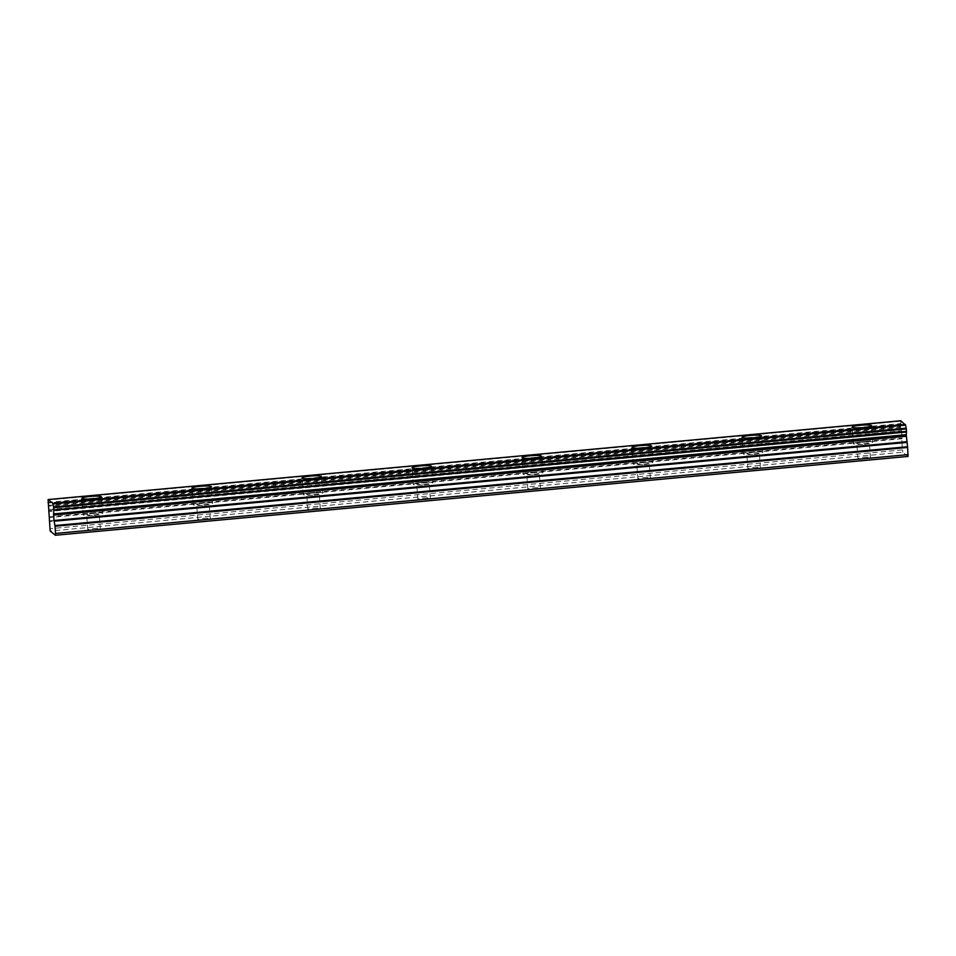 <?xml version="1.0" encoding="UTF-8"?>
<svg xmlns="http://www.w3.org/2000/svg" width="956" height="956" viewBox="0 0 956 956"><rect width="100%" height="100%" fill="white"/><g stroke="black" fill="none" stroke-linecap="round" stroke-linejoin="round"><path stroke-width="0.72" stroke-dasharray="4.78 3.58" d="M862.109 442.234A6.274 0.837 175.8 0 1 869.315 442.532A6.274 0.837 175.8 0 1 863.997 443.751A6.274 0.837 175.8 0 1 856.791 443.453A6.274 0.837 175.8 0 1 862.109 442.234M863.22 457.398A6.274 0.837 175.8 0 1 870.426 457.697A6.274 0.837 175.8 0 1 865.108 458.916A6.274 0.837 175.8 0 1 857.902 458.617A6.274 0.837 175.8 0 1 863.22 457.398M91.967 513.408A6.274 0.837 175.8 0 1 99.173 513.707A6.274 0.837 175.8 0 1 93.855 514.926A6.274 0.837 175.8 0 1 86.649 514.627A6.274 0.837 175.8 0 1 91.967 513.408M93.091 528.572A6.274 0.837 175.8 0 1 100.284 528.871A6.274 0.837 175.8 0 1 94.967 530.09A6.274 0.837 175.8 0 1 87.773 529.791A6.274 0.837 175.8 0 1 93.091 528.572M201.991 503.238A6.274 0.837 175.8 0 1 209.197 503.537A6.274 0.837 175.8 0 1 203.879 504.756A6.274 0.837 175.8 0 1 196.673 504.457A6.274 0.837 175.8 0 1 201.991 503.238M203.102 518.415A6.274 0.837 175.8 0 1 210.308 518.702A6.274 0.837 175.8 0 1 204.99 519.921A6.274 0.837 175.8 0 1 197.784 519.622A6.274 0.837 175.8 0 1 203.102 518.415M312.015 493.069A6.274 0.837 175.8 0 1 319.208 493.368A6.274 0.837 175.8 0 1 313.891 494.587A6.274 0.837 175.8 0 1 306.697 494.288A6.274 0.837 175.8 0 1 312.015 493.069M313.126 508.245A6.274 0.837 175.8 0 1 320.332 508.532A6.274 0.837 175.8 0 1 315.014 509.751A6.274 0.837 175.8 0 1 307.808 509.452A6.274 0.837 175.8 0 1 313.126 508.245M422.026 482.911A6.274 0.837 175.8 0 1 429.232 483.198A6.274 0.837 175.8 0 1 423.914 484.417A6.274 0.837 175.8 0 1 416.708 484.118A6.274 0.837 175.8 0 1 422.026 482.911M423.15 498.076A6.274 0.837 175.8 0 1 430.343 498.375A6.274 0.837 175.8 0 1 425.026 499.582A6.274 0.837 175.8 0 1 417.832 499.283A6.274 0.837 175.8 0 1 423.15 498.076M532.05 472.742A6.274 0.837 175.8 0 1 539.256 473.041A6.274 0.837 175.8 0 1 533.938 474.248A6.274 0.837 175.8 0 1 526.732 473.949A6.274 0.837 175.8 0 1 532.05 472.742M533.161 487.907A6.274 0.837 175.8 0 1 540.367 488.205A6.274 0.837 175.8 0 1 535.049 489.412A6.274 0.837 175.8 0 1 527.843 489.125A6.274 0.837 175.8 0 1 533.161 487.907M642.073 462.573A6.274 0.837 175.8 0 1 649.267 462.871A6.274 0.837 175.8 0 1 643.95 464.078A6.274 0.837 175.8 0 1 636.756 463.791A6.274 0.837 175.8 0 1 642.073 462.573M643.185 477.737A6.274 0.837 175.8 0 1 650.379 478.036A6.274 0.837 175.8 0 1 645.073 479.255A6.274 0.837 175.8 0 1 637.867 478.956A6.274 0.837 175.8 0 1 643.185 477.737M752.085 452.403A6.274 0.837 175.8 0 1 759.291 452.702A6.274 0.837 175.8 0 1 753.973 453.909A6.274 0.837 175.8 0 1 746.767 453.622A6.274 0.837 175.8 0 1 752.085 452.403M753.197 467.568A6.274 0.837 175.8 0 1 760.402 467.866A6.274 0.837 175.8 0 1 755.085 469.085A6.274 0.837 175.8 0 1 747.879 468.787A6.274 0.837 175.8 0 1 753.197 467.568M864.511 444.17A9.763 1.291 -4.2 0 0 872.792 442.27A9.763 1.291 -4.2 0 0 861.583 441.815A9.763 1.291 -4.2 0 0 853.314 443.704A9.763 1.291 -4.2 0 0 864.511 444.17M94.381 515.344A9.763 1.291 -4.2 0 0 102.651 513.456A9.763 1.291 -4.2 0 0 91.453 512.99A9.763 1.291 -4.2 0 0 83.172 514.878A9.763 1.291 -4.2 0 0 94.381 515.344M204.405 505.174A9.763 1.291 -4.2 0 0 212.674 503.286A9.763 1.291 -4.2 0 0 201.465 502.82A9.763 1.291 -4.2 0 0 193.196 504.72A9.763 1.291 -4.2 0 0 204.405 505.174M314.416 495.005A9.763 1.291 -4.2 0 0 322.686 493.117A9.763 1.291 -4.2 0 0 311.489 492.651A9.763 1.291 -4.2 0 0 303.219 494.551A9.763 1.291 -4.2 0 0 314.416 495.005M424.44 484.835A9.763 1.291 -4.2 0 0 432.71 482.947A9.763 1.291 -4.2 0 0 421.512 482.481A9.763 1.291 -4.2 0 0 413.231 484.381A9.763 1.291 -4.2 0 0 424.44 484.835M534.452 474.666A9.763 1.291 -4.2 0 0 542.733 472.778A9.763 1.291 -4.2 0 0 531.524 472.324A9.763 1.291 -4.2 0 0 523.255 474.212A9.763 1.291 -4.2 0 0 534.452 474.666M644.475 464.508A9.763 1.291 -4.2 0 0 652.745 462.608A9.763 1.291 -4.2 0 0 641.548 462.154A9.763 1.291 -4.2 0 0 633.278 464.042A9.763 1.291 -4.2 0 0 644.475 464.508M754.499 454.339A9.763 1.291 -4.2 0 0 762.769 452.439A9.763 1.291 -4.2 0 0 751.559 451.985A9.763 1.291 -4.2 0 0 743.29 453.873A9.763 1.291 -4.2 0 0 754.499 454.339M49.15 520.9L901.807 442.09L902.094 438.063L901.46 431.24L48.816 510.038M908.033 456.442L902.799 452.236L50.154 531.046M900.731 420.76L901.46 431.24M901.807 442.09L902.799 452.236M902.333 449.918L49.688 528.728M900.695 421.238L48.051 500.036M47.836 502.402L900.48 423.604M48.756 509.596L901.4 430.786M900.444 424.213L47.8 503.011M901.604 431.945L48.959 510.743M901.807 442.736L49.162 521.546M902.106 438.708L49.461 517.519M49.449 516.873L902.094 438.063M901.699 432.662L49.055 511.46M900.767 427.428L48.123 506.238M47.979 505.497L900.636 426.687M870.426 457.697L869.315 442.532M100.284 528.871L99.173 513.707M210.308 518.702L209.197 503.537M320.332 508.532L319.208 493.368M430.343 498.375L429.232 483.198M540.367 488.205L539.256 473.041M650.379 478.036L649.267 462.871M760.402 467.866L759.291 452.702M872.792 442.27L871.573 425.731M102.651 513.456L101.432 496.905M212.674 503.286L211.455 486.735M322.686 493.117L321.479 476.566M432.71 482.947L431.491 466.409M542.733 472.778L541.514 456.239M652.745 462.608L651.538 446.07M762.769 452.439L761.55 435.9M857.902 458.617L856.791 443.453M87.773 529.791L86.649 514.627M197.784 519.622L196.673 504.457M307.808 509.452L306.697 494.288M417.832 499.283L416.708 484.118M527.843 489.125L526.732 473.949M637.867 478.956L636.756 463.791M747.879 468.787L746.767 453.622M853.314 443.704L852.095 427.165M83.172 514.878L81.965 498.339M193.196 504.72L191.977 488.169M303.219 494.551L302 478M413.231 484.381L412.024 467.831M523.255 474.212L522.036 457.661M633.278 464.042L632.059 447.492M743.29 453.873L742.083 437.322"/><path stroke-width="1.43" d="M863.304 427.619A9.763 1.291 -4.2 0 0 871.573 425.731A9.763 1.291 -4.2 0 0 860.364 425.265A9.763 1.291 -4.2 0 0 852.095 427.165A9.763 1.291 -4.2 0 0 863.304 427.619M93.162 498.805A9.763 1.291 -4.2 0 0 101.432 496.905A9.763 1.291 -4.2 0 0 90.234 496.451A9.763 1.291 -4.2 0 0 81.965 498.339A9.763 1.291 -4.2 0 0 93.162 498.805M203.186 488.635A9.763 1.291 -4.2 0 0 211.455 486.735A9.763 1.291 -4.2 0 0 200.258 486.281A9.763 1.291 -4.2 0 0 191.977 488.169A9.763 1.291 -4.2 0 0 203.186 488.635M313.21 478.466A9.763 1.291 -4.2 0 0 321.479 476.566A9.763 1.291 -4.2 0 0 310.27 476.112A9.763 1.291 -4.2 0 0 302 478A9.763 1.291 -4.2 0 0 313.21 478.466M423.221 468.297A9.763 1.291 -4.2 0 0 431.491 466.409A9.763 1.291 -4.2 0 0 420.293 465.942A9.763 1.291 -4.2 0 0 412.024 467.831A9.763 1.291 -4.2 0 0 423.221 468.297M533.245 458.127A9.763 1.291 -4.2 0 0 541.514 456.239A9.763 1.291 -4.2 0 0 530.305 455.773A9.763 1.291 -4.2 0 0 522.036 457.661A9.763 1.291 -4.2 0 0 533.245 458.127M643.257 447.958A9.763 1.291 -4.2 0 0 651.538 446.07A9.763 1.291 -4.2 0 0 640.329 445.604A9.763 1.291 -4.2 0 0 632.059 447.492A9.763 1.291 -4.2 0 0 643.257 447.958M753.28 437.788A9.763 1.291 -4.2 0 0 761.55 435.9A9.763 1.291 -4.2 0 0 750.352 435.434A9.763 1.291 -4.2 0 0 742.083 437.322A9.763 1.291 -4.2 0 0 753.28 437.788M905.428 424.5L52.771 503.31L48.111 499.558L50.154 531.046L55.388 535.252L908.033 456.442L907.579 446.727L54.934 525.537L53.966 520.494L53.62 513.898L906.264 435.088L906.491 431.395L53.847 510.205L53.667 507.72L906.312 428.921L905.571 425.145L900.743 420.748L48.099 499.558L900.755 420.76M53.847 510.205L906.455 432.004M906.491 431.395L906.312 428.921M906.264 435.088L907.579 446.727M55.388 535.252L55.556 533.436L908.2 454.626M55.556 533.436L55.018 526.254L907.674 447.444M54.934 525.537L55.018 526.254M906.264 434.693L53.62 513.898M53.62 513.491L53.811 510.803M906.18 428.169L53.524 506.979L53.667 507.708M53.524 506.979L52.915 503.955L905.571 425.145M52.771 503.31L52.915 503.955M53.572 515.093L906.228 436.283M906.623 441.696L53.966 520.494M54.062 521.223L906.718 442.413M53.572 514.447L906.216 435.637"/></g></svg>
